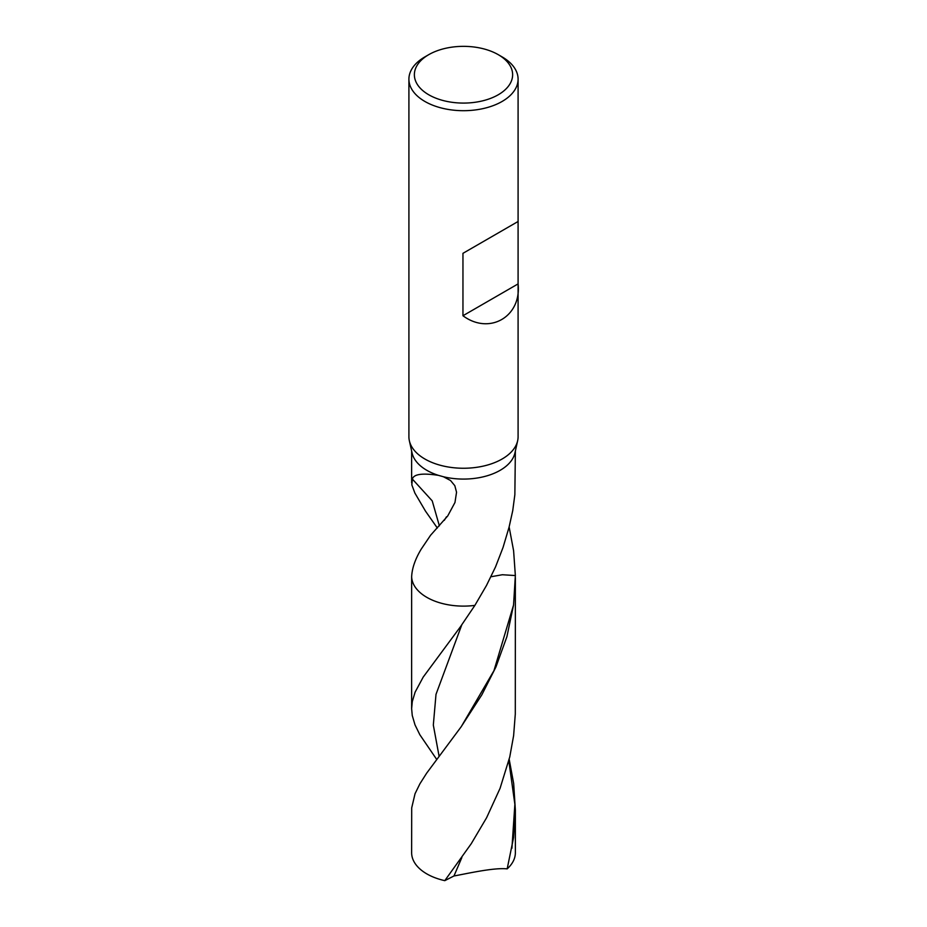 <?xml version="1.0" encoding="UTF-8"?>
<svg xmlns="http://www.w3.org/2000/svg" width="927" height="927" viewBox="0 0 927 927"><rect width="100%" height="100%" fill="white"/><g stroke="black" fill="none" stroke-linecap="round" stroke-linejoin="round"><path stroke-width="1.39" d="M498.239 54.658A49.131 28.366 180 0 1 498.239 94.774A49.131 28.366 180 0 1 428.761 94.774A49.131 28.366 180 0 1 428.761 54.658A49.131 28.366 180 0 1 498.239 54.658L502.098 56.883A54.589 31.518 180 0 1 518.089 79.177L518.089 221.483L462.955 253.326L518.089 221.483L518.089 436.733A54.589 31.518 180 0 1 517.648 440.731L514.937 452.944A51.866 29.942 180 0 1 443.454 476.756L438.39 475.342A51.866 29.942 180 0 1 412.063 452.944L409.352 440.731A54.589 31.518 180 0 1 408.911 436.733L408.911 79.177M517.648 440.731A54.589 31.518 180 0 1 463.5 468.251A54.589 31.518 180 0 1 409.352 440.731M518.089 79.177A54.589 31.518 180 0 1 463.5 110.695A54.589 31.518 180 0 1 408.911 79.166A54.589 31.518 180 0 1 424.902 56.883L428.761 54.658M462.955 253.326L462.955 315.736L518.089 283.905C521.623 316.733 489.352 335.365 462.955 315.736M439.375 525.864L432.225 500.881L412.376 479.085L411.82 484.867L414.867 493.037L425.505 511.159L437.335 528.019M443.454 476.756L450.534 480.51L454.809 485.667L456.547 492.225L454.972 502.48L447.718 515.957L430.603 535.227L421.24 549.085C415.215 559.085 412.017 568.332 411.646 576.803L411.634 708.634L412.248 715.459L415.006 724.879L419.85 734.752L436.687 759.41M412.376 479.085C413.651 474.149 422.318 472.909 438.39 475.342M509.132 526.953L513.604 550.765L515.354 575.551L502.341 574.74L490.962 576.756L502.341 574.74L515.354 575.551L513.546 605.053L506.907 636.687L495.945 666.953L481.855 694.787L461.02 726.977L426.652 773.176L419.896 783.813L415.041 793.732L411.704 807.857L411.634 852.724A51.866 29.942 180 0 0 444.786 880.65L471.275 843.663L486.617 817.707L500.07 788.321L509.757 756.953L513.616 735.667L515.296 714.057L515.366 577.718M515.366 451.043L514.856 494.694L512.735 510.661L509.085 527.127L503.048 547.451L495.528 566.918L486.49 585.47L474.879 605.389A51.866 29.942 180 0 1 411.646 576.803A51.866 29.942 180 0 0 474.879 605.389L460.395 626.814L423.199 677.092L415.099 692.191L412.283 701.623L411.634 708.634M507.173 868.877A51.866 29.942 180 0 0 515.366 852.724L515.366 810.186L513.581 837.544L507.173 868.877C493.709 867.394 465.817 873.894 453.975 875.969L444.786 880.65M515.366 810.186L513.674 783.524L509.19 759.329M453.975 875.969L461.855 857.533M439.085 756.247L433.326 725.076L436.003 694.369L461.762 624.902M461.391 726.444L493.952 670.673L513.546 605.053M511.924 848.251L514.867 804.312L508.819 760.847M444.288 520.337L446.466 516.814M411.634 482.805L411.634 451.043"/></g></svg>
